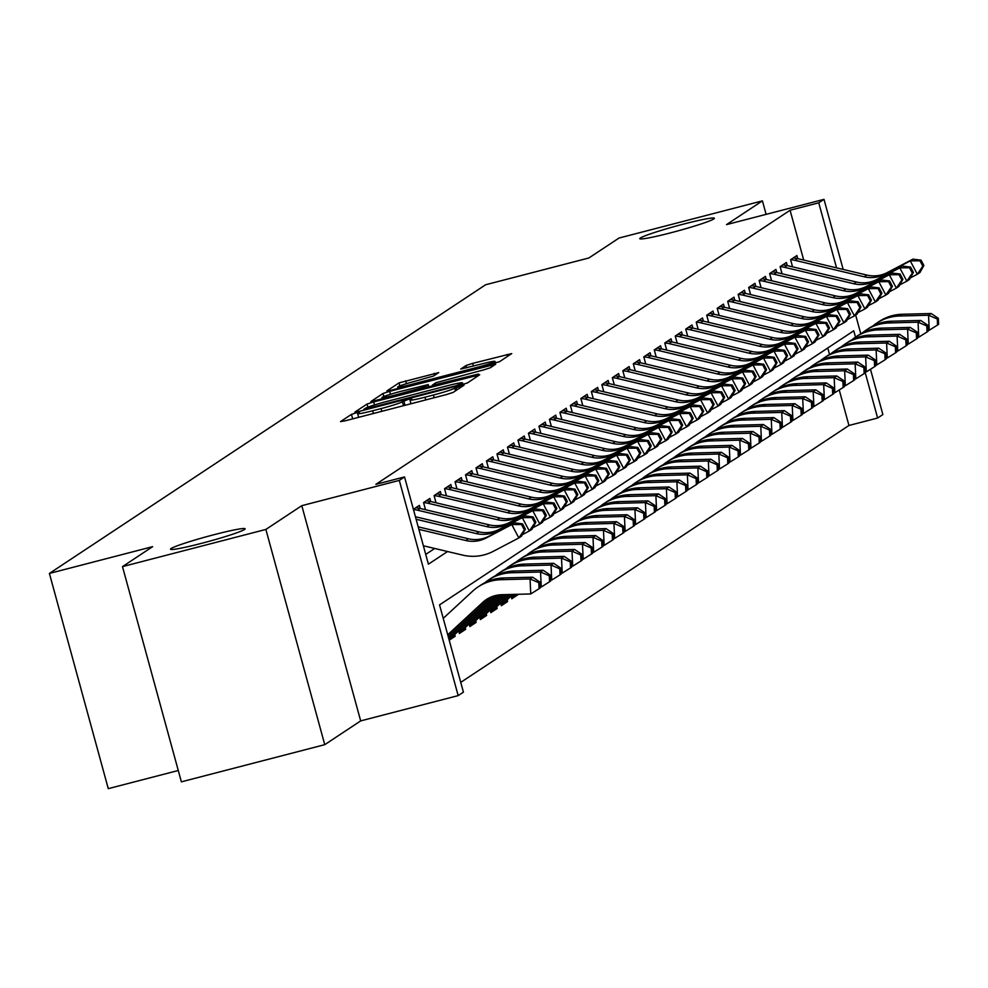 <?xml version="1.0" encoding="UTF-8"?>
<svg xmlns="http://www.w3.org/2000/svg" width="988" height="988" viewBox="0 0 988 988"><rect width="100%" height="100%" fill="white"/><g stroke="black" fill="none" stroke-linecap="round" stroke-linejoin="round"><path stroke-width="1.48" d="M356.112 412.873L351.444 414.38L340.514 421.617L345.108 420.839L446.453 394.558L453.109 392.421L464.039 385.184L454.752 388.161A18.982 1.26 -15.3 0 1 433.436 395.015L424.988 397.201A18.982 1.26 -15.3 0 1 409.971 400.029A18.982 1.26 -15.3 0 1 410.267 399.695L411.749 398.683L408.464 399.3L402.388 401.733A18.982 1.26 -15.3 0 1 381.084 408.587L372.637 410.773A18.982 1.26 -15.3 0 1 357.619 413.601A18.982 1.26 -15.3 0 1 357.915 413.268L359.397 412.255L356.112 412.873M670.37 232.909A38.68 2.569 -15.3 0 0 714.398 218.262A38.68 2.569 -15.3 0 0 683.795 224.029A38.68 2.569 -15.3 0 0 639.779 238.676A38.68 2.569 -15.3 0 0 670.37 232.909M201.107 543.449A38.68 2.569 -15.3 0 0 245.123 528.802A38.68 2.569 -15.3 0 0 214.532 534.57A38.68 2.569 -15.3 0 0 170.504 549.217A38.68 2.569 -15.3 0 0 201.107 543.449M438.721 372.6L399.029 382.887L386.888 390.927L391.483 390.149L499.483 361.731L511.722 353.593L472.684 363.374L466.027 365.523L460.729 369.067L482.453 363.769A15.87 1.05 -15.3 0 1 495.013 361.398A15.87 1.05 -15.3 0 1 476.945 367.413L410.242 384.703A15.87 1.05 -15.3 0 1 397.682 387.074A15.87 1.05 -15.3 0 1 415.738 381.059L433.522 376.033L438.721 372.6M803.701 260.066L790.079 210.246L818.756 202.812L824.004 199.354L843.172 269.44M122.487 566.618L265.871 529.445L324.756 744.668L181.372 781.841L122.487 566.618L152.634 546.66L49.4 573.435L485.639 284.754L588.873 257.979L619.031 238.034L762.415 200.86L726.501 224.622L824.004 199.354M324.756 744.668L360.669 720.894L301.797 505.671L265.871 529.445M301.797 505.671L399.3 480.403L404.537 476.932L428.409 564.185L447.539 551.526M790.079 210.246L375.86 484.367L404.537 476.932M373.674 401.931L367.017 404.067L354.877 412.107L359.471 411.329L460.803 385.061L467.472 382.924L479.699 374.773L373.674 401.931L374.501 404.944M370.883 401.523L383.023 393.483L389.68 391.334L495.717 364.177L490.419 367.734L483.762 369.87L436.004 382.665L432.46 385.048L437.153 384.171L478.501 374.032L370.92 401.671M766.108 214.359L762.415 200.86M511.105 596.172L511.809 598.777L518.107 594.603L513.933 595.69M500.62 603.112L501.324 605.718L507.622 601.544L503.448 602.631M490.122 610.053L490.838 612.646L497.137 608.485L492.963 609.571M479.637 616.981L480.353 619.587L486.652 615.425L482.477 616.512M469.152 623.922L469.868 626.528L476.154 622.366L471.98 623.453M458.667 630.863L459.383 633.469L465.669 629.307L461.495 630.393M449.207 640.199L455.184 636.247L451.01 637.322M420.233 508.474L419.381 505.374L413.404 509.326M430.719 501.534L429.866 498.434L423.58 502.596L425.532 509.734M441.204 494.593L440.352 491.493L434.065 495.655L436.017 502.793M451.689 487.652L450.837 484.552L444.551 488.714L446.502 495.853M462.174 480.711L461.334 477.612L455.036 481.774L456.987 488.912M472.659 473.771L471.819 470.671L465.521 474.833L467.472 481.971M483.144 466.83L482.305 463.73L476.006 467.892L477.957 475.03M493.642 459.889L492.79 456.789L486.491 460.951L488.443 468.09M504.127 452.949L503.275 449.849L496.976 454.011L498.94 461.149M514.612 446.02L513.76 442.908L507.474 447.082L509.425 454.208M525.097 439.08L524.245 435.967L517.959 440.142L519.91 447.268M535.582 432.139L534.73 429.039L528.444 433.201L530.395 440.339M546.068 425.198L545.215 422.098L538.929 426.26L540.881 433.399M556.553 418.257L555.713 415.158L549.414 419.32L551.366 426.458M567.038 411.317L566.198 408.217L559.9 412.379L561.851 419.517M577.523 404.376L576.683 401.276L570.385 405.438L572.336 412.576M588.021 397.435L587.168 394.336L580.87 398.497L582.821 405.636M598.506 390.495L597.654 387.395L591.355 391.557L593.319 398.695M608.991 383.554L608.139 380.454L601.853 384.616L603.804 391.754M619.476 376.626L618.624 373.513L612.338 377.688L614.289 384.814M629.961 369.685L629.109 366.573L622.823 370.747L624.774 377.873M640.446 362.744L639.594 359.644L633.308 363.806L635.259 370.945M650.931 355.804L650.092 352.704L643.793 356.866L645.744 364.004M661.417 348.863L660.577 345.763L654.278 349.925L656.23 357.063M671.902 341.922L671.062 338.822L664.763 342.984L666.715 350.123M682.399 334.981L681.547 331.882L675.249 336.044L677.2 343.182M692.884 328.041L692.032 324.941L685.734 329.103L687.697 336.241M703.37 321.1L702.517 318L696.231 322.162L698.183 329.3M713.855 314.159L713.003 311.059L706.716 315.221L708.668 322.36M724.34 307.231L723.488 304.119L717.202 308.281L719.153 315.419M734.825 300.29L733.973 297.178L727.687 301.352L729.638 308.478M745.31 293.35L744.458 290.25L738.172 294.412L740.123 301.538M755.795 286.409L754.956 283.309L748.657 287.471L750.608 294.609M766.28 279.468L765.441 276.368L759.142 280.53L761.093 287.669M776.778 272.527L775.926 269.428L769.627 273.59L771.579 280.728M787.263 265.587L786.411 262.487L780.112 266.649L782.076 273.787M425.729 554.404L434.695 548.476M792.561 266.846L790.61 259.708L796.896 255.546L797.748 258.646M460.741 682.375L848.951 425.47L839.232 389.951M829.537 354.482L827.759 347.998M455.184 636.247L454.715 634.518M465.669 629.307L465.2 627.578M476.154 622.366L475.685 620.649M486.652 615.425L486.17 613.709M497.137 608.485L496.655 606.768M507.622 601.544L507.153 599.827M49.4 573.435L108.272 788.646L178.272 770.504M870.477 369.265L882.877 414.565L877.628 418.035L865.179 372.501M848.951 425.47L877.628 418.035M855.509 337.143L853.768 330.782L439.549 604.891L463.421 692.143L458.173 695.614L399.3 480.403M360.669 720.894L458.173 695.614M855.657 315.061L860.783 333.783M836.552 267.859L818.756 202.812M363.88 409.316L456.061 385.715L462.211 383.221A18.982 1.26 -15.3 0 0 462.508 382.887A18.982 1.26 -15.3 0 0 447.49 385.715L386.691 401.474A18.982 1.26 -15.3 0 0 365.375 408.328L363.88 409.316M400.017 391.581A15.87 1.05 -15.3 0 0 381.961 397.584A15.87 1.05 -15.3 0 0 394.508 395.225L424.679 386.987L428.212 384.604L400.017 391.581M447.725 634.778L482.724 602.408A30.22 29.554 56.5 0 1 486.405 599.518A30.22 29.554 56.5 0 1 501.694 594.714L530.754 593.949L530.062 578.943L501.002 579.709A45.325 44.337 -123.5 0 0 478.069 586.921A45.325 44.337 -123.5 0 0 472.548 591.256L443.229 618.365M447.873 635.333L485.343 600.667A30.22 29.554 56.5 0 1 487.739 598.691M538.781 582.71L539.065 588.712L540.115 588.021L539.831 582.018L538.781 582.71L530.062 578.943L532.68 577.202L503.621 577.968A45.325 44.337 -123.5 0 0 480.687 585.18L478.069 586.921M532.68 577.202L539.831 582.018M539.065 588.712L530.754 593.949M418.196 526.851L468.411 538.769A30.22 29.554 -123.5 0 0 488.801 536.262L514.402 522.862L511.784 524.591L521.503 524.517L524.332 529.852L525.369 529.16L522.553 523.825L521.503 524.517M418.887 529.37L465.793 540.51A30.22 29.554 -123.5 0 0 486.182 538.003L511.784 524.591L518.848 537.941L493.247 551.353A45.325 44.337 56.5 0 1 462.656 555.108L423.37 545.784M525.369 529.16L521.466 536.212L518.848 537.941L524.332 529.852M522.553 523.825L514.402 522.862M540.066 587.033L541.239 587.008L540.547 572.003L511.488 572.768A45.325 44.337 -123.5 0 0 488.554 579.981A45.325 44.337 -123.5 0 0 484.762 582.797M549.279 575.782L549.55 581.771L550.6 581.08L550.316 575.078L549.279 575.782L540.547 572.003L543.165 570.261L514.106 571.039A45.325 44.337 -123.5 0 0 491.172 578.239L488.554 579.981M448.478 637.532L493.136 596.233M448.33 636.988L491.901 596.678M543.165 570.261L550.316 575.078M549.55 581.771L541.239 587.008M550.551 580.092L551.724 580.067L551.032 565.062L521.973 565.828A45.325 44.337 -123.5 0 0 499.039 573.04A45.325 44.337 -123.5 0 0 495.247 575.856M559.764 568.841L560.035 574.843L561.085 574.139L560.814 568.137L559.764 568.841L551.032 565.062L553.663 563.321L524.591 564.099A45.325 44.337 -123.5 0 0 501.657 571.311L499.039 573.04M448.811 638.767A21.156 20.686 -123.5 0 0 449.379 638.409L451.998 636.68A21.156 20.686 -123.5 0 0 454.579 634.654L497.26 595.171M449.379 638.409A21.156 20.686 -123.5 0 0 451.948 636.383L496.322 595.356M553.663 563.321L560.814 568.137M560.035 574.843L551.724 580.067M561.036 573.151L562.209 573.126L561.517 558.121L532.458 558.887A45.325 44.337 -123.5 0 0 509.524 566.099A45.325 44.337 -123.5 0 0 505.733 568.915M570.249 561.9L570.521 567.902L571.57 567.198L571.299 561.209L570.249 561.9L561.517 558.121L564.148 556.38L535.076 557.158A45.325 44.337 -123.5 0 0 512.142 564.37L509.524 566.099M458.988 632.024A21.156 20.686 -123.5 0 0 459.865 631.468L462.483 629.739A21.156 20.686 -123.5 0 0 465.064 627.713L500.694 594.751M459.865 631.468A21.156 20.686 -123.5 0 0 462.433 629.455L499.879 594.813M564.148 556.38L571.299 561.209M570.521 567.902L562.209 573.126M571.521 566.21L572.707 566.186L572.015 551.181L542.943 551.946A45.325 44.337 -123.5 0 0 520.009 559.159A45.325 44.337 -123.5 0 0 516.218 561.974M580.734 554.96L581.006 560.962L582.056 560.27L581.784 554.268L580.734 554.96L572.015 551.181L574.633 549.452L545.561 550.217A45.325 44.337 -123.5 0 0 522.627 557.43L520.009 559.159M469.473 625.083A21.156 20.686 -123.5 0 0 470.35 624.527L472.968 622.798A21.156 20.686 -123.5 0 0 475.549 620.773L503.781 594.653M470.35 624.527A21.156 20.686 -123.5 0 0 472.931 622.514L503.016 594.677M574.633 549.452L581.784 554.268M581.006 560.962L572.707 566.186M415.442 516.761L478.896 531.828A30.22 29.554 -123.5 0 0 499.286 529.321L524.887 515.921L522.269 517.65L531.989 517.576L534.817 522.911L535.866 522.22L533.038 516.885L531.989 517.576M416.121 519.28L476.278 533.569A30.22 29.554 -123.5 0 0 496.668 531.062L522.269 517.65L529.333 531.013L522.319 534.681M535.866 522.22L531.952 529.272L529.333 531.013L534.817 522.911M533.038 516.885L524.887 515.921M415.615 507.869A21.156 20.686 56.5 0 1 420.036 508.425L489.381 524.887A30.22 29.554 -123.5 0 0 509.771 522.38L535.373 508.981L532.754 510.71L542.474 510.635L545.302 515.971L546.352 515.279L543.524 509.944L542.474 510.635M413.478 509.61A21.156 20.686 56.5 0 1 417.418 510.166L486.763 526.629A30.22 29.554 -123.5 0 0 507.153 524.122L532.754 510.71L539.819 524.072L532.804 527.74M546.352 515.279L542.449 522.331L539.819 524.072L545.302 515.971M543.524 509.944L535.373 508.981M426.1 500.928A21.156 20.686 56.5 0 1 430.533 501.484L499.866 517.959A30.22 29.554 -123.5 0 0 520.256 515.44L545.87 502.04L543.239 503.781L552.959 503.695L555.787 509.042L556.837 508.338L554.009 503.003L552.959 503.695M423.593 502.657A21.156 20.686 56.5 0 1 427.903 503.225L497.248 519.688A30.22 29.554 -123.5 0 0 517.638 517.181L543.239 503.781L550.304 517.132L543.289 520.8M556.837 508.338L552.934 515.39L550.304 517.132L555.787 509.042M554.009 503.003L545.87 502.04M436.585 493.988A21.156 20.686 56.5 0 1 441.019 494.543L510.351 511.018A30.22 29.554 -123.5 0 0 530.741 508.511L556.355 495.099L553.725 496.841L563.444 496.754L566.272 502.102L567.322 501.398L564.494 496.062L563.444 496.754M434.078 495.729A21.156 20.686 56.5 0 1 438.388 496.285L507.733 512.747A30.22 29.554 -123.5 0 0 528.123 510.24L553.725 496.841L560.789 510.191L553.774 513.859M567.322 501.398L563.419 508.45L560.789 510.191L566.272 502.102M564.494 496.062L556.355 495.099M582.018 559.282L583.192 559.245L582.5 544.24L553.428 545.006A45.325 44.337 -123.5 0 0 530.494 552.218A45.325 44.337 -123.5 0 0 526.703 555.034M591.219 548.019L591.491 554.021L592.541 553.329L592.269 547.327L591.219 548.019L582.5 544.24L585.118 542.511L556.059 543.277A45.325 44.337 -123.5 0 0 533.112 550.489L530.494 552.218M479.958 618.142A21.156 20.686 -123.5 0 0 480.835 617.586L483.453 615.857A21.156 20.686 -123.5 0 0 486.034 613.832L506.856 594.578M480.835 617.586A21.156 20.686 -123.5 0 0 483.416 615.573L506.091 594.591M585.118 542.511L592.269 547.327M591.491 554.021L583.192 559.245M447.07 487.047A21.156 20.686 56.5 0 1 451.504 487.603L520.837 504.078A30.22 29.554 -123.5 0 0 541.226 501.571L566.84 488.158L564.222 489.9L573.929 489.813L576.757 495.161L577.807 494.469L574.979 489.122L573.929 489.813M444.563 488.788A21.156 20.686 56.5 0 1 448.885 489.344L518.218 505.807A30.22 29.554 -123.5 0 0 538.608 503.3L564.222 489.9L571.286 503.25L564.259 506.918M577.807 494.469L573.904 501.509L571.286 503.25L576.757 495.161M574.979 489.122L566.84 488.158M592.504 552.341L593.677 552.304L592.985 537.299L563.913 538.065A45.325 44.337 -123.5 0 0 540.979 545.277A45.325 44.337 -123.5 0 0 537.188 548.105M601.704 541.078L601.988 547.08L603.026 546.389L602.754 540.387L601.704 541.078L592.985 537.299L595.603 535.57L566.544 536.336A45.325 44.337 -123.5 0 0 543.598 543.548L540.979 545.277M490.443 611.202A21.156 20.686 -123.5 0 0 491.32 610.646L493.951 608.917A21.156 20.686 -123.5 0 0 496.519 606.891L509.932 594.492M491.32 610.646A21.156 20.686 -123.5 0 0 493.901 608.633L509.166 594.517M595.603 535.57L602.754 540.387M601.988 547.08L593.677 552.304M457.555 480.106A21.156 20.686 56.5 0 1 461.989 480.662L531.334 497.137A30.22 29.554 -123.5 0 0 551.712 494.63L577.325 481.218L574.707 482.959L584.414 482.873L587.243 488.22L588.292 487.529L585.464 482.181L584.414 482.873M455.06 481.848A21.156 20.686 56.5 0 1 459.371 482.403L528.704 498.866A30.22 29.554 -123.5 0 0 549.093 496.359L574.707 482.959L581.771 496.309L574.757 499.977M588.292 487.529L584.39 494.58L581.771 496.309L587.243 488.22M585.464 482.181L577.325 481.218M602.989 545.401L604.162 545.364L603.47 530.358L574.411 531.136A45.325 44.337 -123.5 0 0 551.465 538.349A45.325 44.337 -123.5 0 0 547.673 541.165M612.19 534.138L612.474 540.14L613.523 539.448L613.239 533.446L612.19 534.138L603.47 530.358L606.089 528.629L577.029 529.395A45.325 44.337 -123.5 0 0 554.095 536.608L551.465 538.349M500.928 604.261A21.156 20.686 -123.5 0 0 501.805 603.717L504.436 601.976A21.156 20.686 -123.5 0 0 507.005 599.951L512.994 594.418M501.805 603.717A21.156 20.686 -123.5 0 0 504.386 601.692L512.229 594.43M606.089 528.629L613.239 533.446M612.474 540.14L604.162 545.364M468.04 473.166A21.156 20.686 56.5 0 1 472.474 473.734L541.819 490.196A30.22 29.554 -123.5 0 0 562.209 487.689L587.811 474.277L585.192 476.018L594.899 475.932L597.728 481.28L598.777 480.588L595.949 475.24L594.899 475.932M465.546 474.907A21.156 20.686 56.5 0 1 469.856 475.463L539.189 491.925A30.22 29.554 -123.5 0 0 559.579 489.418L585.192 476.018L592.257 489.369L585.242 493.049M598.777 480.588L594.875 487.64L592.257 489.369L597.728 481.28M595.949 475.24L587.811 474.277M613.474 538.46L614.647 538.423L613.956 523.418L584.896 524.196A45.325 44.337 -123.5 0 0 561.95 531.408A45.325 44.337 -123.5 0 0 558.158 534.224M622.675 527.197L622.959 533.199L624.008 532.507L623.724 526.505L622.675 527.197L613.956 523.418L616.574 521.689L587.514 522.454A45.325 44.337 -123.5 0 0 564.58 529.667L561.95 531.408M511.414 597.32A21.156 20.686 -123.5 0 0 512.29 596.777L514.921 595.035A21.156 20.686 -123.5 0 0 515.909 594.331M512.29 596.777A21.156 20.686 -123.5 0 0 514.871 594.751L515.304 594.356M616.574 521.689L623.724 526.505M622.959 533.199L614.647 538.423M478.525 466.225A21.156 20.686 56.5 0 1 482.959 466.793L552.304 483.256A30.22 29.554 -123.5 0 0 572.694 480.748L598.296 467.349L595.678 469.078L605.397 469.004L608.213 474.339L609.263 473.647L606.447 468.3L605.397 469.004M476.031 467.966A21.156 20.686 56.5 0 1 480.341 468.522L549.686 484.997A30.22 29.554 -123.5 0 0 570.064 482.477L595.678 469.078L602.742 482.428L595.727 486.108M609.263 473.647L605.36 480.699L602.742 482.428L608.213 474.339M606.447 468.3L598.296 467.349M623.959 531.519L625.132 531.482L624.441 516.489L595.381 517.255A45.325 44.337 -123.5 0 0 572.447 524.467A45.325 44.337 -123.5 0 0 568.656 527.283M633.16 520.256L633.444 526.258L634.494 525.567L634.21 519.565L633.16 520.256L624.441 516.489L627.059 514.748L597.999 515.514A45.325 44.337 -123.5 0 0 575.065 522.726L572.447 524.467M627.059 514.748L634.21 519.565M633.444 526.258L625.132 531.482M489.011 459.284A21.156 20.686 56.5 0 1 493.444 459.852L562.789 476.315A30.22 29.554 -123.5 0 0 583.179 473.808L608.781 460.408L606.163 462.137L615.882 462.063L618.71 467.398L619.748 466.707L616.932 461.359L615.882 462.063M486.516 461.026A21.156 20.686 56.5 0 1 490.826 461.581L560.171 478.056A30.22 29.554 -123.5 0 0 580.561 475.549L606.163 462.137L613.227 475.487L606.212 479.168M619.748 466.707L615.845 473.758L613.227 475.487L618.71 467.398M616.932 461.359L608.781 460.408M634.444 524.579L635.617 524.554L634.926 509.549L605.866 510.314A45.325 44.337 -123.5 0 0 582.932 517.527A45.325 44.337 -123.5 0 0 579.141 520.343M643.657 513.315L643.929 519.317L644.979 518.626L644.695 512.624L643.657 513.315L634.926 509.549L637.544 507.807L608.485 508.573A45.325 44.337 -123.5 0 0 585.551 515.785L582.932 517.527M637.544 507.807L644.695 512.624M643.929 519.317L635.617 524.554M499.508 452.343A21.156 20.686 56.5 0 1 503.929 452.912L573.275 469.374A30.22 29.554 -123.5 0 0 593.665 466.867L619.266 453.467L616.648 455.196L626.367 455.122L629.195 460.457L630.245 459.766L627.417 454.431L626.367 455.122M497.001 454.085A21.156 20.686 56.5 0 1 501.311 454.641L570.656 471.115A30.22 29.554 -123.5 0 0 591.046 468.608L616.648 455.196L623.712 468.547L616.697 472.227M630.245 459.766L626.33 466.818L623.712 468.547L629.195 460.457M627.417 454.431L619.266 453.467M644.929 517.638L646.103 517.613L645.411 502.608L616.351 503.374A45.325 44.337 -123.5 0 0 593.418 510.586A45.325 44.337 -123.5 0 0 589.626 513.402M654.142 506.375L654.414 512.377L655.464 511.685L655.192 505.683L654.142 506.375L645.411 502.608L648.042 500.867L618.97 501.632A45.325 44.337 -123.5 0 0 596.036 508.845L593.418 510.586M648.042 500.867L655.192 505.683M654.414 512.377L646.103 517.613M509.993 445.415A21.156 20.686 56.5 0 1 514.415 445.971L583.76 462.433A30.22 29.554 -123.5 0 0 604.15 459.926L629.751 446.527L627.133 448.256L636.852 448.182L639.681 453.517L640.73 452.825L637.902 447.49L636.852 448.182M507.486 447.144A21.156 20.686 56.5 0 1 511.796 447.7L581.142 464.175A30.22 29.554 -123.5 0 0 601.531 461.668L627.133 448.256L634.197 461.606L627.182 465.286M640.73 452.825L636.828 459.877L634.197 461.606L639.681 453.517M637.902 447.49L629.751 446.527M655.415 510.697L656.588 510.673L655.896 495.667L626.837 496.433A45.325 44.337 -123.5 0 0 603.903 503.645A45.325 44.337 -123.5 0 0 600.111 506.461M664.628 499.446L664.899 505.448L665.949 504.745L665.677 498.742L664.628 499.446L655.896 495.667L658.527 493.926L629.455 494.704A45.325 44.337 -123.5 0 0 606.521 501.916L603.903 503.645M658.527 493.926L665.677 498.742M664.899 505.448L656.588 510.673M520.478 438.474A21.156 20.686 56.5 0 1 524.912 439.03L594.245 455.493A30.22 29.554 -123.5 0 0 614.635 452.986L640.249 439.586L637.618 441.315L647.338 441.241L650.166 446.576L651.216 445.884L648.387 440.549L647.338 441.241M517.971 440.203A21.156 20.686 56.5 0 1 522.282 440.772L591.627 457.234A30.22 29.554 -123.5 0 0 612.017 454.727L637.618 441.315L644.682 454.678L637.668 458.346M651.216 445.884L647.313 452.936L644.682 454.678L650.166 446.576M648.387 440.549L640.249 439.586M530.964 431.534A21.156 20.686 56.5 0 1 535.397 432.089L604.73 448.564A30.22 29.554 -123.5 0 0 625.12 446.045L650.734 432.645L648.103 434.387L657.823 434.3L660.651 439.648L661.701 438.944L658.873 433.609L657.823 434.3M528.457 433.263A21.156 20.686 56.5 0 1 532.767 433.831L602.112 450.293A30.22 29.554 -123.5 0 0 622.502 447.786L648.103 434.387L655.168 447.737L648.153 451.405M661.701 438.944L657.798 445.996L655.168 447.737L660.651 439.648M658.873 433.609L650.734 432.645M541.449 424.593A21.156 20.686 56.5 0 1 545.882 425.149L615.215 441.624A30.22 29.554 -123.5 0 0 635.605 439.117L661.219 425.704L658.601 427.446L668.308 427.359L671.136 432.707L672.186 432.003L669.358 426.668L668.308 427.359M538.942 426.322A21.156 20.686 56.5 0 1 543.264 426.89L612.597 443.353A30.22 29.554 -123.5 0 0 632.987 440.846L658.601 427.446L665.665 440.796L658.638 444.464M672.186 432.003L668.283 439.055L665.665 440.796L671.136 432.707M669.358 426.668L661.219 425.704M665.9 503.757L667.085 503.732L666.394 488.727L637.322 489.492A45.325 44.337 -123.5 0 0 614.388 496.705A45.325 44.337 -123.5 0 0 610.596 499.52M675.113 492.506L675.384 498.508L676.434 497.804L676.163 491.802L675.113 492.506L666.394 488.727L669.012 486.985L639.94 487.763A45.325 44.337 -123.5 0 0 617.006 494.976L614.388 496.705M669.012 486.985L676.163 491.802M675.384 498.508L667.085 503.732M676.397 496.816L677.57 496.791L676.879 481.786L647.807 482.552A45.325 44.337 -123.5 0 0 624.873 489.764A45.325 44.337 -123.5 0 0 621.082 492.58M685.598 485.565L685.87 491.567L686.919 490.875L686.648 484.873L685.598 485.565L676.879 481.786L679.497 480.057L650.437 480.823A45.325 44.337 -123.5 0 0 627.491 488.035L624.873 489.764M679.497 480.057L686.648 484.873M685.87 491.567L677.57 496.791M686.882 489.887L688.056 489.85L687.364 474.845L658.292 475.611A45.325 44.337 -123.5 0 0 635.358 482.823A45.325 44.337 -123.5 0 0 631.567 485.639M696.083 478.624L696.367 484.626L697.405 483.935L697.133 477.933L696.083 478.624L687.364 474.845L689.982 473.116L660.923 473.882A45.325 44.337 -123.5 0 0 637.976 481.094L635.358 482.823M689.982 473.116L697.133 477.933M696.367 484.626L688.056 489.85M551.934 417.652A21.156 20.686 56.5 0 1 556.368 418.208L625.713 434.683A30.22 29.554 -123.5 0 0 646.09 432.176L671.704 418.764L669.086 420.505L678.793 420.419L681.621 425.766L682.671 425.075L679.843 419.727L678.793 420.419M549.439 419.394A21.156 20.686 56.5 0 1 553.749 419.949L623.082 436.412A30.22 29.554 -123.5 0 0 643.472 433.905L669.086 420.505L676.15 433.856L669.135 437.523M682.671 425.075L678.768 432.114L676.15 433.856L681.621 425.766M679.843 419.727L671.704 418.764M697.367 482.947L698.541 482.91L697.849 467.904L668.79 468.67A45.325 44.337 -123.5 0 0 645.843 475.883A45.325 44.337 -123.5 0 0 642.052 478.711M706.568 471.684L706.852 477.686L707.902 476.994L707.618 470.992L706.568 471.684L697.849 467.904L700.467 466.175L671.408 466.941A45.325 44.337 -123.5 0 0 648.474 474.154L645.843 475.883M700.467 466.175L707.618 470.992M706.852 477.686L698.541 482.91M562.419 410.712A21.156 20.686 56.5 0 1 566.853 411.267L636.198 427.742A30.22 29.554 -123.5 0 0 656.588 425.235L682.189 411.823L679.571 413.564L689.278 413.478L692.106 418.826L693.156 418.134L690.328 412.786L689.278 413.478M559.924 412.453A21.156 20.686 56.5 0 1 564.234 413.009L633.567 429.471A30.22 29.554 -123.5 0 0 653.957 426.964L679.571 413.564L686.635 426.915L679.62 430.583M693.156 418.134L689.254 425.173L686.635 426.915L692.106 418.826M690.328 412.786L682.189 411.823M707.853 476.006L709.026 475.969L708.334 460.964L679.275 461.742A45.325 44.337 -123.5 0 0 656.328 468.954A45.325 44.337 -123.5 0 0 652.537 471.77M717.053 464.743L717.337 470.745L718.387 470.053L718.103 464.051L717.053 464.743L708.334 460.964L710.952 459.235L681.893 460A45.325 44.337 -123.5 0 0 658.959 467.213L656.328 468.954M710.952 459.235L718.103 464.051M717.337 470.745L709.026 475.969M572.904 403.771A21.156 20.686 56.5 0 1 577.338 404.339L646.683 420.802A30.22 29.554 -123.5 0 0 667.073 418.295L692.674 404.882L690.056 406.624L699.776 406.537L702.591 411.885L703.641 411.193L700.813 405.846L699.776 406.537M570.409 405.512A21.156 20.686 56.5 0 1 574.72 406.068L644.065 422.531A30.22 29.554 -123.5 0 0 664.442 420.024L690.056 406.624L697.12 419.974L690.106 423.642M703.641 411.193L699.739 418.245L697.12 419.974L702.591 411.885M700.813 405.846L692.674 404.882M718.338 469.065L719.511 469.028L718.819 454.023L689.76 454.801A45.325 44.337 -123.5 0 0 666.826 462.014A45.325 44.337 -123.5 0 0 663.034 464.829M727.539 457.802L727.823 463.804L728.872 463.113L728.588 457.111L727.539 457.802L718.819 454.023L721.438 452.294L692.378 453.06A45.325 44.337 -123.5 0 0 669.444 460.272L666.826 462.014M721.438 452.294L728.588 457.111M727.823 463.804L719.511 469.028M583.389 396.83A21.156 20.686 56.5 0 1 587.823 397.398L657.168 413.861A30.22 29.554 -123.5 0 0 677.558 411.354L703.16 397.954L700.541 399.683L710.261 399.609L713.089 404.944L714.126 404.253L711.311 398.905L710.261 399.609M580.895 398.572A21.156 20.686 56.5 0 1 585.205 399.127L654.55 415.602A30.22 29.554 -123.5 0 0 674.94 413.083L700.541 399.683L707.606 413.033L700.591 416.714M714.126 404.253L710.224 411.304L707.606 413.033L713.089 404.944M711.311 398.905L703.16 397.954M728.823 462.125L729.996 462.088L729.305 447.082L700.245 447.86A45.325 44.337 -123.5 0 0 677.311 455.073A45.325 44.337 -123.5 0 0 673.52 457.889M738.036 450.861L738.308 456.864L739.357 456.172L739.073 450.17L738.036 450.861L729.305 447.082L731.923 445.353L702.863 446.119A45.325 44.337 -123.5 0 0 679.929 453.331L677.311 455.073M731.923 445.353L739.073 450.17M738.308 456.864L729.996 462.088M593.887 389.889A21.156 20.686 56.5 0 1 598.308 390.458L667.653 406.92A30.22 29.554 -123.5 0 0 688.043 404.413L713.645 391.013L711.027 392.742L720.746 392.668L723.574 398.003L724.624 397.312L721.796 391.964L720.746 392.668M591.38 391.631A21.156 20.686 56.5 0 1 595.69 392.187L665.035 408.661A30.22 29.554 -123.5 0 0 685.425 406.154L711.027 392.742L718.091 406.093L711.076 409.773M724.624 397.312L720.709 404.364L718.091 406.093L723.574 398.003M721.796 391.964L713.645 391.013M739.308 455.184L740.481 455.159L739.79 440.154L710.73 440.92A45.325 44.337 -123.5 0 0 687.796 448.132A45.325 44.337 -123.5 0 0 684.005 450.948M748.521 443.921L748.793 449.923L749.843 449.231L749.571 443.229L748.521 443.921L739.79 440.154L742.42 438.413L713.348 439.178A45.325 44.337 -123.5 0 0 690.414 446.391L687.796 448.132M742.42 438.413L749.571 443.229M748.793 449.923L740.481 455.159M604.372 382.949A21.156 20.686 56.5 0 1 608.793 383.517L678.139 399.979A30.22 29.554 -123.5 0 0 698.528 397.472L724.13 384.073L721.512 385.802L731.231 385.728L734.059 391.063L735.109 390.371L732.281 385.036L731.231 385.728M601.865 384.69A21.156 20.686 56.5 0 1 606.175 385.246L675.52 401.721A30.22 29.554 -123.5 0 0 695.91 399.214L721.512 385.802L728.576 399.152L721.561 402.832M735.109 390.371L731.206 397.423L728.576 399.152L734.059 391.063M732.281 385.036L724.13 384.073M749.793 448.243L750.966 448.219L750.275 433.213L721.215 433.979A45.325 44.337 -123.5 0 0 698.281 441.191A45.325 44.337 -123.5 0 0 694.49 444.007M759.006 436.98L759.278 442.982L760.328 442.291L760.056 436.288L759.006 436.98L750.275 433.213L752.905 431.472L723.834 432.238A45.325 44.337 -123.5 0 0 700.9 439.45L698.281 441.191M752.905 431.472L760.056 436.288M759.278 442.982L750.966 448.219M614.857 376.008A21.156 20.686 56.5 0 1 619.291 376.576L688.624 393.039A30.22 29.554 -123.5 0 0 709.014 390.532L734.627 377.132L731.997 378.861L741.716 378.787L744.544 384.122L745.594 383.43L742.766 378.095L741.716 378.787M612.35 377.749A21.156 20.686 56.5 0 1 616.66 378.305L686.005 394.78A30.22 29.554 -123.5 0 0 706.395 392.273L731.997 378.861L739.061 392.211L732.046 395.892M745.594 383.43L741.692 390.482L739.061 392.211L744.544 384.122M742.766 378.095L734.627 377.132M760.278 441.303L761.464 441.278L760.772 426.273L731.7 427.038A45.325 44.337 -123.5 0 0 708.767 434.251A45.325 44.337 -123.5 0 0 704.975 437.067M769.491 430.052L769.763 436.054L770.813 435.35L770.541 429.348L769.491 430.052L760.772 426.273L763.391 424.531L734.319 425.309A45.325 44.337 -123.5 0 0 711.385 432.522L708.767 434.251M763.391 424.531L770.541 429.348M769.763 436.054L761.464 441.278M625.342 369.08A21.156 20.686 56.5 0 1 629.776 369.636L699.109 386.098A30.22 29.554 -123.5 0 0 719.499 383.591L745.113 370.191L742.482 371.92L752.201 371.846L755.03 377.181L756.079 376.49L753.251 371.155L752.201 371.846M622.835 370.809A21.156 20.686 56.5 0 1 627.145 371.365L696.491 387.839A30.22 29.554 -123.5 0 0 716.88 385.332L742.482 371.92L749.546 385.283L742.531 388.951M756.079 376.49L752.177 383.542L749.546 385.283L755.03 377.181M753.251 371.155L745.113 370.191M770.776 434.362L771.949 434.337L771.258 419.332L742.186 420.098A45.325 44.337 -123.5 0 0 719.252 427.31A45.325 44.337 -123.5 0 0 715.46 430.126M779.977 423.111L780.248 429.113L781.298 428.409L781.026 422.407L779.977 423.111L771.258 419.332L773.876 417.591L744.816 418.369A45.325 44.337 -123.5 0 0 721.87 425.581L719.252 427.31M773.876 417.591L781.026 422.407M780.248 429.113L771.949 434.337M781.261 427.421L782.434 427.396L781.743 412.391L752.671 413.157A45.325 44.337 -123.5 0 0 729.737 420.369A45.325 44.337 -123.5 0 0 725.945 423.185M790.462 416.17L790.746 422.172L791.783 421.481L791.512 415.479L790.462 416.17L781.743 412.391L784.361 410.65L755.301 411.428A45.325 44.337 -123.5 0 0 732.355 418.64L729.737 420.369M784.361 410.65L791.512 415.479M790.746 422.172L782.434 427.396M791.746 420.493L792.919 420.456L792.228 405.451L763.168 406.216A45.325 44.337 -123.5 0 0 740.222 413.429A45.325 44.337 -123.5 0 0 736.431 416.244M800.947 409.23L801.231 415.232L802.281 414.54L801.997 408.538L800.947 409.23L792.228 405.451L794.846 403.721L765.786 404.487A45.325 44.337 -123.5 0 0 742.853 411.7L740.222 413.429M794.846 403.721L801.997 408.538M801.231 415.232L792.919 420.456M635.827 362.139A21.156 20.686 56.5 0 1 640.261 362.695L709.594 379.17A30.22 29.554 -123.5 0 0 729.984 376.65L755.598 363.251L752.98 364.98L762.687 364.905L765.515 370.241L766.565 369.549L763.736 364.214L762.687 364.905M633.32 363.868A21.156 20.686 56.5 0 1 637.643 364.436L706.976 380.899A30.22 29.554 -123.5 0 0 727.366 378.392L752.98 364.98L760.044 378.342L753.017 382.01M766.565 369.549L762.662 376.601L760.044 378.342L765.515 370.241M763.736 364.214L755.598 363.251M646.313 355.198A21.156 20.686 56.5 0 1 650.746 355.754L720.091 372.229A30.22 29.554 -123.5 0 0 740.469 369.722L766.083 356.31L763.465 358.051L773.172 357.965L776 363.312L777.05 362.608L774.221 357.273L773.172 357.965M643.818 356.927A21.156 20.686 56.5 0 1 648.128 357.495L717.461 373.958A30.22 29.554 -123.5 0 0 737.851 371.451L763.465 358.051L770.529 371.402L763.514 375.07M777.05 362.608L773.147 369.66L770.529 371.402L776 363.312M774.221 357.273L766.083 356.31M656.798 348.258A21.156 20.686 56.5 0 1 661.231 348.813L730.577 365.288A30.22 29.554 -123.5 0 0 750.966 362.781L776.568 349.369L773.95 351.111L783.657 351.024L786.485 356.372L787.535 355.68L784.707 350.332L783.657 351.024M654.303 349.999A21.156 20.686 56.5 0 1 658.613 350.555L727.946 367.017A30.22 29.554 -123.5 0 0 748.336 364.51L773.95 351.111L781.014 364.461L773.999 368.129M787.535 355.68L783.632 362.72L781.014 364.461L786.485 356.372M784.707 350.332L776.568 349.369M802.231 413.552L803.405 413.515L802.713 398.51L773.653 399.276A45.325 44.337 -123.5 0 0 750.707 406.488A45.325 44.337 -123.5 0 0 746.916 409.304M811.432 402.289L811.716 408.291L812.766 407.599L812.482 401.597L811.432 402.289L802.713 398.51L805.331 396.781L776.272 397.546A45.325 44.337 -123.5 0 0 753.338 404.759L750.707 406.488M805.331 396.781L812.482 401.597M811.716 408.291L803.405 413.515M667.283 341.317A21.156 20.686 56.5 0 1 671.716 341.873L741.062 358.348A30.22 29.554 -123.5 0 0 761.452 355.841L787.053 342.428L784.435 344.17L794.154 344.083L796.97 349.431L798.02 348.739L795.192 343.392L794.154 344.083M664.788 343.058A21.156 20.686 56.5 0 1 669.098 343.614L738.444 360.077A30.22 29.554 -123.5 0 0 758.821 357.57L784.435 344.17L791.499 357.52L784.484 361.188M798.02 348.739L794.117 355.779L791.499 357.52L796.97 349.431M795.192 343.392L787.053 342.428M812.716 406.611L813.89 406.574L813.198 391.569L784.139 392.347A45.325 44.337 -123.5 0 0 761.205 399.56A45.325 44.337 -123.5 0 0 757.413 402.375M821.917 395.348L822.201 401.35L823.251 400.659L822.967 394.657L821.917 395.348L813.198 391.569L815.816 389.84L786.757 390.606A45.325 44.337 -123.5 0 0 763.823 397.818L761.205 399.56M815.816 389.84L822.967 394.657M822.201 401.35L813.89 406.574M677.768 334.376A21.156 20.686 56.5 0 1 682.202 334.932L751.547 351.407A30.22 29.554 -123.5 0 0 771.937 348.9L797.538 335.488L794.92 337.229L804.64 337.143L807.468 342.49L808.505 341.799L805.689 336.451L804.64 337.143M675.273 336.118A21.156 20.686 56.5 0 1 679.583 336.673L748.929 353.136A30.22 29.554 -123.5 0 0 769.319 350.629L794.92 337.229L801.984 350.579L794.97 354.247M808.505 341.799L804.603 348.85L801.984 350.579L807.468 342.49M805.689 336.451L797.538 335.488M823.202 399.671L824.375 399.634L823.683 384.628L794.624 385.406A45.325 44.337 -123.5 0 0 771.69 392.619A45.325 44.337 -123.5 0 0 767.898 395.435M832.415 388.408L832.686 394.41L833.736 393.718L833.452 387.716L832.415 388.408L823.683 384.628L826.301 382.899L797.242 383.665A45.325 44.337 -123.5 0 0 774.308 390.878L771.69 392.619M826.301 382.899L833.452 387.716M832.686 394.41L824.375 399.634M688.265 327.436A21.156 20.686 56.5 0 1 692.687 328.004L762.032 344.466A30.22 29.554 -123.5 0 0 782.422 341.959L808.023 328.547L805.405 330.288L815.125 330.214L817.953 335.55L819.003 334.858L816.174 329.51L815.125 330.214M685.758 329.177A21.156 20.686 56.5 0 1 690.069 329.733L759.414 346.195A30.22 29.554 -123.5 0 0 779.804 343.688L805.405 330.288L812.469 343.639L805.455 347.319M819.003 334.858L815.088 341.91L812.469 343.639L817.953 335.55M816.174 329.51L808.023 328.547M833.687 392.73L834.86 392.693L834.168 377.688L805.109 378.466A45.325 44.337 -123.5 0 0 782.175 385.678A45.325 44.337 -123.5 0 0 778.383 388.494M842.9 381.467L843.172 387.469L844.221 386.777L843.95 380.775L842.9 381.467L834.168 377.688L836.799 375.959L807.727 376.724A45.325 44.337 -123.5 0 0 784.793 383.937L782.175 385.678M836.799 375.959L843.95 380.775M843.172 387.469L834.86 392.693M698.751 320.495A21.156 20.686 56.5 0 1 703.172 321.063L772.517 337.526A30.22 29.554 -123.5 0 0 792.907 335.018L818.509 321.619L815.89 323.348L825.61 323.274L828.438 328.609L829.488 327.917L826.66 322.57L825.61 323.274M696.244 322.236A21.156 20.686 56.5 0 1 700.554 322.792L769.899 339.267A30.22 29.554 -123.5 0 0 790.289 336.747L815.89 323.348L822.955 336.698L815.94 340.378M829.488 327.917L825.585 334.969L822.955 336.698L828.438 328.609M826.66 322.57L818.509 321.619M844.172 385.789L845.345 385.752L844.654 370.759L815.594 371.525A45.325 44.337 -123.5 0 0 792.66 378.737A45.325 44.337 -123.5 0 0 788.869 381.553M853.385 374.526L853.657 380.528L854.706 379.837L854.435 373.834L853.385 374.526L844.654 370.759L847.284 369.018L818.212 369.784A45.325 44.337 -123.5 0 0 795.278 376.996L792.66 378.737M847.284 369.018L854.435 373.834M853.657 380.528L845.345 385.752M854.657 378.849L855.843 378.824L855.151 363.819L826.079 364.584A45.325 44.337 -123.5 0 0 803.145 371.797A45.325 44.337 -123.5 0 0 799.354 374.613M863.87 367.585L864.142 373.588L865.192 372.896L864.92 366.894L863.87 367.585L855.151 363.819L857.769 362.077L828.697 362.843A45.325 44.337 -123.5 0 0 805.763 370.055L803.145 371.797M857.769 362.077L864.92 366.894M864.142 373.588L855.843 378.824M865.155 371.908L866.328 371.883L865.636 356.878L836.564 357.644A45.325 44.337 -123.5 0 0 813.63 364.856A45.325 44.337 -123.5 0 0 809.839 367.672M874.355 360.657L874.627 366.647L875.677 365.955L875.405 359.953L874.355 360.657L865.636 356.878L868.254 355.137L839.195 355.915A45.325 44.337 -123.5 0 0 816.249 363.127L813.63 364.856M868.254 355.137L875.405 359.953M874.627 366.647L866.328 371.883M709.236 313.554A21.156 20.686 56.5 0 1 713.669 314.122L783.002 330.585A30.22 29.554 -123.5 0 0 803.392 328.078L829.006 314.678L826.376 316.407L836.095 316.333L838.923 321.668L839.973 320.976L837.145 315.641L836.095 316.333M706.729 315.296A21.156 20.686 56.5 0 1 711.039 315.851L780.384 332.326A30.22 29.554 -123.5 0 0 800.774 329.819L826.376 316.407L833.44 329.757L826.425 333.438M839.973 320.976L836.07 328.028L833.44 329.757L838.923 321.668M837.145 315.641L829.006 314.678M719.721 306.613A21.156 20.686 56.5 0 1 724.155 307.182L793.488 323.644A30.22 29.554 -123.5 0 0 813.877 321.137L839.491 307.737L836.861 309.466L846.58 309.392L849.408 314.727L850.458 314.036L847.63 308.701L846.58 309.392M717.214 308.355A21.156 20.686 56.5 0 1 721.524 308.911L790.869 325.385A30.22 29.554 -123.5 0 0 811.259 322.878L836.861 309.466L843.925 322.817L836.91 326.497M850.458 314.036L846.555 321.088L843.925 322.817L849.408 314.727M847.63 308.701L839.491 307.737M730.206 299.685A21.156 20.686 56.5 0 1 734.64 300.241L803.973 316.703A30.22 29.554 -123.5 0 0 824.363 314.196L849.976 300.797L847.358 302.526L857.065 302.452L859.893 307.787L860.943 307.095L858.115 301.76L857.065 302.452M727.699 301.414A21.156 20.686 56.5 0 1 732.022 301.97L801.354 318.445A30.22 29.554 -123.5 0 0 821.744 315.938L847.358 302.526L854.422 315.888L847.395 319.556M860.943 307.095L857.041 314.147L854.422 315.888L859.893 307.787M858.115 301.76L849.976 300.797M875.64 364.967L876.813 364.943L876.121 349.937L847.049 350.703A45.325 44.337 -123.5 0 0 824.115 357.915A45.325 44.337 -123.5 0 0 820.324 360.731M884.84 353.716L885.125 359.718L886.162 359.014L885.89 353.012L884.84 353.716L876.121 349.937L878.74 348.196L849.68 348.974A45.325 44.337 -123.5 0 0 826.734 356.186L824.115 357.915M878.74 348.196L885.89 353.012M885.125 359.718L876.813 364.943M740.691 292.744A21.156 20.686 56.5 0 1 745.125 293.3L814.47 309.763A30.22 29.554 -123.5 0 0 834.848 307.256L860.462 293.856L857.843 295.585L867.55 295.511L870.379 300.846L871.428 300.154L868.6 294.819L867.55 295.511M738.197 294.473A21.156 20.686 56.5 0 1 742.507 295.042L811.84 311.504A30.22 29.554 -123.5 0 0 832.229 308.997L857.843 295.585L864.908 308.948L857.893 312.616M871.428 300.154L867.526 307.206L864.908 308.948L870.379 300.846M868.6 294.819L860.462 293.856M886.125 358.026L887.298 358.002L886.607 342.997L857.547 343.762A45.325 44.337 -123.5 0 0 834.601 350.975A45.325 44.337 -123.5 0 0 830.809 353.79M895.326 346.776L895.61 352.778L896.659 352.086L896.375 346.084L895.326 346.776L886.607 342.997L889.225 341.255L860.165 342.033A45.325 44.337 -123.5 0 0 837.231 349.246L834.601 350.975M889.225 341.255L896.375 346.084M895.61 352.778L887.298 358.002M751.176 285.804A21.156 20.686 56.5 0 1 755.61 286.359L824.955 302.834A30.22 29.554 -123.5 0 0 845.345 300.315L870.947 286.915L868.329 288.657L878.036 288.57L880.864 293.918L881.914 293.214L879.085 287.879L878.036 288.57M748.682 287.533A21.156 20.686 56.5 0 1 752.992 288.101L822.325 304.563A30.22 29.554 -123.5 0 0 842.715 302.056L868.329 288.657L875.393 302.007L868.378 305.675M881.914 293.214L878.011 300.266L875.393 302.007L880.864 293.918M879.085 287.879L870.947 286.915M896.61 351.086L897.783 351.061L897.092 336.056L868.032 336.822A45.325 44.337 -123.5 0 0 845.086 344.034A45.325 44.337 -123.5 0 0 841.294 346.85M905.811 339.835L906.095 345.837L907.145 345.145L906.861 339.143L905.811 339.835L897.092 336.056L899.71 334.327L870.65 335.093A45.325 44.337 -123.5 0 0 847.716 342.305L845.086 344.034M899.71 334.327L906.861 339.143M906.095 345.837L897.783 351.061M761.662 278.863A21.156 20.686 56.5 0 1 766.095 279.419L835.44 295.894A30.22 29.554 -123.5 0 0 855.83 293.387L881.432 279.975L878.814 281.716L888.533 281.629L891.349 286.977L892.399 286.273L889.571 280.938L888.533 281.629M759.167 280.604A21.156 20.686 56.5 0 1 763.477 281.16L832.822 297.623A30.22 29.554 -123.5 0 0 853.2 295.116L878.814 281.716L885.878 295.066L878.863 298.734M892.399 286.273L888.496 293.325L885.878 295.066L891.349 286.977M889.571 280.938L881.432 279.975M907.095 344.157L908.268 344.12L907.577 329.115L878.517 329.881A45.325 44.337 -123.5 0 0 855.571 337.093A45.325 44.337 -123.5 0 0 851.792 339.909M916.296 332.894L916.58 338.896L917.63 338.205L917.346 332.203L916.296 332.894L907.577 329.115L910.195 327.386L881.135 328.152A45.325 44.337 -123.5 0 0 858.202 335.364L855.571 337.093M910.195 327.386L917.346 332.203M916.58 338.896L908.268 344.12M772.147 271.922A21.156 20.686 56.5 0 1 776.58 272.478L845.926 288.953A30.22 29.554 -123.5 0 0 866.315 286.446L891.917 273.034L889.299 274.775L899.018 274.689L901.846 280.036L902.884 279.345L900.068 273.997L899.018 274.689M769.652 273.664A21.156 20.686 56.5 0 1 773.962 274.219L843.307 290.682A30.22 29.554 -123.5 0 0 863.697 288.175L889.299 274.775L896.363 288.126L889.348 291.793M902.884 279.345L898.981 286.384L896.363 288.126L901.846 280.036M900.068 273.997L891.917 273.034M917.58 337.217L918.754 337.18L918.062 322.174L889.002 322.953A45.325 44.337 -123.5 0 0 866.068 330.153A45.325 44.337 -123.5 0 0 862.277 332.981M926.793 325.954L927.065 331.956L928.115 331.264L927.831 325.262L926.793 325.954L918.062 322.174L920.68 320.445L891.621 321.211A45.325 44.337 -123.5 0 0 868.687 328.424L866.068 330.153M920.68 320.445L927.831 325.262M927.065 331.956L918.754 337.18M782.644 264.982A21.156 20.686 56.5 0 1 787.066 265.537L856.411 282.012A30.22 29.554 -123.5 0 0 876.801 279.505L902.402 266.093L899.784 267.834L909.503 267.748L912.332 273.096L913.381 272.404L910.553 267.056L909.503 267.748M780.137 266.723A21.156 20.686 56.5 0 1 784.447 267.279L853.793 283.741A30.22 29.554 -123.5 0 0 874.182 281.234L899.784 267.834L906.848 281.185L899.833 284.853M913.381 272.404L909.466 279.456L906.848 281.185L912.332 273.096M910.553 267.056L902.402 266.093M928.065 330.276L929.239 330.239L928.547 315.234L899.488 316.012A45.325 44.337 -123.5 0 0 876.554 323.224A45.325 44.337 -123.5 0 0 872.762 326.04M937.279 319.013L937.55 325.015L938.6 324.323L938.328 318.321L937.279 319.013L928.547 315.234L931.178 313.505L902.106 314.27A45.325 44.337 -123.5 0 0 879.172 321.483L876.554 323.224M931.178 313.505L938.328 318.321M937.55 325.015L929.239 330.239M793.129 258.041A21.156 20.686 56.5 0 1 797.551 258.609L866.896 275.072A30.22 29.554 -123.5 0 0 887.286 272.565L912.887 259.152L910.269 260.894L919.989 260.807L922.817 266.155L923.866 265.463L921.038 260.116L919.989 260.807M790.622 259.782A21.156 20.686 56.5 0 1 794.932 260.338L864.278 276.801A30.22 29.554 -123.5 0 0 884.668 274.293L910.269 260.894L917.333 274.244L910.319 277.924M923.866 265.463L919.964 272.515L917.333 274.244L922.817 266.155M921.038 260.116L912.887 259.152M352.679 418.875L351.444 414.38M456.901 389.914L456.16 387.222M405.031 405.302L403.808 400.795M373.378 413.503L372.637 410.773M381.825 411.317L381.084 408.587M403.475 405.698L402.388 401.733M425.742 399.93L424.988 397.201M434.189 397.744L433.436 395.015M455.48 390.853L454.752 388.161M475.537 377.577L475.006 375.662M367.869 407.192L367.017 404.067M364.103 410.131L363.917 409.427M460.939 385.024L460.717 384.209M462.582 384.579L462.211 383.221M383.863 396.521L383.023 393.483M390.482 394.274L389.68 391.334M491.542 366.98L491.024 365.066M432.806 385.876L432.596 385.098M424.926 387.914L424.679 386.987M428.73 386.938L428.125 384.703M466.669 367.857L466.027 365.523M473.425 366.103L472.684 363.374M507.548 356.396L507.029 354.47M399.856 385.9L399.029 382.887M406.488 383.665L405.685 380.751M434.646 375.292L434.115 373.378M482.724 602.408L485.343 600.667M501.002 579.709L503.621 577.968M468.411 538.769L465.793 540.51M488.801 536.262L486.182 538.003M511.488 572.768L514.106 571.039M521.973 565.828L524.591 564.099M451.948 636.383L454.579 634.654M532.458 558.887L535.076 557.158M462.433 629.455L465.064 627.713M542.943 551.946L545.561 550.217M472.931 622.514L475.549 620.773M478.896 531.828L476.278 533.569M499.286 529.321L496.668 531.062M489.381 524.887L486.763 526.629M509.771 522.38L507.153 524.122M420.036 508.425L417.418 510.166M499.866 517.959L497.248 519.688M520.256 515.44L517.638 517.181M430.533 501.484L427.903 503.225M510.351 511.018L507.733 512.747M530.741 508.511L528.123 510.24M441.019 494.543L438.388 496.285M553.428 545.006L556.059 543.277M483.416 615.573L486.034 613.832M520.837 504.078L518.218 505.807M541.226 501.571L538.608 503.3M451.504 487.603L448.885 489.344M563.913 538.065L566.544 536.336M493.901 608.633L496.519 606.891M531.334 497.137L528.704 498.866M551.712 494.63L549.093 496.359M461.989 480.662L459.371 482.403M574.411 531.136L577.029 529.395M504.386 601.692L507.005 599.951M541.819 490.196L539.189 491.925M562.209 487.689L559.579 489.418M472.474 473.734L469.856 475.463M584.896 524.196L587.514 522.454M552.304 483.256L549.686 484.997M572.694 480.748L570.064 482.477M482.959 466.793L480.341 468.522M595.381 517.255L597.999 515.514M562.789 476.315L560.171 478.056M583.179 473.808L580.561 475.549M493.444 459.852L490.826 461.581M605.866 510.314L608.485 508.573M573.275 469.374L570.656 471.115M593.665 466.867L591.046 468.608M503.929 452.912L501.311 454.641M616.351 503.374L618.97 501.632M583.76 462.433L581.142 464.175M604.15 459.926L601.531 461.668M514.415 445.971L511.796 447.7M626.837 496.433L629.455 494.704M594.245 455.493L591.627 457.234M614.635 452.986L612.017 454.727M524.912 439.03L522.282 440.772M604.73 448.564L602.112 450.293M625.12 446.045L622.502 447.786M535.397 432.089L532.767 433.831M615.215 441.624L612.597 443.353M635.605 439.117L632.987 440.846M545.882 425.149L543.264 426.89M637.322 489.492L639.94 487.763M647.807 482.552L650.437 480.823M658.292 475.611L660.923 473.882M625.713 434.683L623.082 436.412M646.09 432.176L643.472 433.905M556.368 418.208L553.749 419.949M668.79 468.67L671.408 466.941M636.198 427.742L633.567 429.471M656.588 425.235L653.957 426.964M566.853 411.267L564.234 413.009M679.275 461.742L681.893 460M646.683 420.802L644.065 422.531M667.073 418.295L664.442 420.024M577.338 404.339L574.72 406.068M689.76 454.801L692.378 453.06M657.168 413.861L654.55 415.602M677.558 411.354L674.94 413.083M587.823 397.398L585.205 399.127M700.245 447.86L702.863 446.119M667.653 406.92L665.035 408.661M688.043 404.413L685.425 406.154M598.308 390.458L595.69 392.187M710.73 440.92L713.348 439.178M678.139 399.979L675.52 401.721M698.528 397.472L695.91 399.214M608.793 383.517L606.175 385.246M721.215 433.979L723.834 432.238M688.624 393.039L686.005 394.78M709.014 390.532L706.395 392.273M619.291 376.576L616.66 378.305M731.7 427.038L734.319 425.309M699.109 386.098L696.491 387.839M719.499 383.591L716.88 385.332M629.776 369.636L627.145 371.365M742.186 420.098L744.816 418.369M752.671 413.157L755.301 411.428M763.168 406.216L765.786 404.487M709.594 379.17L706.976 380.899M729.984 376.65L727.366 378.392M640.261 362.695L637.643 364.436M720.091 372.229L717.461 373.958M740.469 369.722L737.851 371.451M650.746 355.754L648.128 357.495M730.577 365.288L727.946 367.017M750.966 362.781L748.336 364.51M661.231 348.813L658.613 350.555M773.653 399.276L776.272 397.546M741.062 358.348L738.444 360.077M761.452 355.841L758.821 357.57M671.716 341.873L669.098 343.614M784.139 392.347L786.757 390.606M751.547 351.407L748.929 353.136M771.937 348.9L769.319 350.629M682.202 334.932L679.583 336.673M794.624 385.406L797.242 383.665M762.032 344.466L759.414 346.195M782.422 341.959L779.804 343.688M692.687 328.004L690.069 329.733M805.109 378.466L807.727 376.724M772.517 337.526L769.899 339.267M792.907 335.018L790.289 336.747M703.172 321.063L700.554 322.792M815.594 371.525L818.212 369.784M826.079 364.584L828.697 362.843M836.564 357.644L839.195 355.915M783.002 330.585L780.384 332.326M803.392 328.078L800.774 329.819M713.669 314.122L711.039 315.851M793.488 323.644L790.869 325.385M813.877 321.137L811.259 322.878M724.155 307.182L721.524 308.911M803.973 316.703L801.354 318.445M824.363 314.196L821.744 315.938M734.64 300.241L732.022 301.97M847.049 350.703L849.68 348.974M814.47 309.763L811.84 311.504M834.848 307.256L832.229 308.997M745.125 293.3L742.507 295.042M857.547 343.762L860.165 342.033M824.955 302.834L822.325 304.563M845.345 300.315L842.715 302.056M755.61 286.359L752.992 288.101M868.032 336.822L870.65 335.093M835.44 295.894L832.822 297.623M855.83 293.387L853.2 295.116M766.095 279.419L763.477 281.16M878.517 329.881L881.135 328.152M845.926 288.953L843.307 290.682M866.315 286.446L863.697 288.175M776.58 272.478L773.962 274.219M889.002 322.953L891.621 321.211M856.411 282.012L853.793 283.741M876.801 279.505L874.182 281.234M787.066 265.537L784.447 267.279M899.488 316.012L902.106 314.27M866.896 275.072L864.278 276.801M887.286 272.565L884.668 274.293M797.551 258.609L794.932 260.338M358.632 417.331L357.619 413.601M410.996 403.759L409.971 400.029M364.029 410.144L363.819 409.39M462.94 384.48L462.508 382.887M432.695 385.9L432.46 385.048M382.331 398.967L381.961 397.584M428.841 386.901L428.212 384.604M398.053 388.445L397.682 387.074M495.482 363.139L495.013 361.398"/></g></svg>
